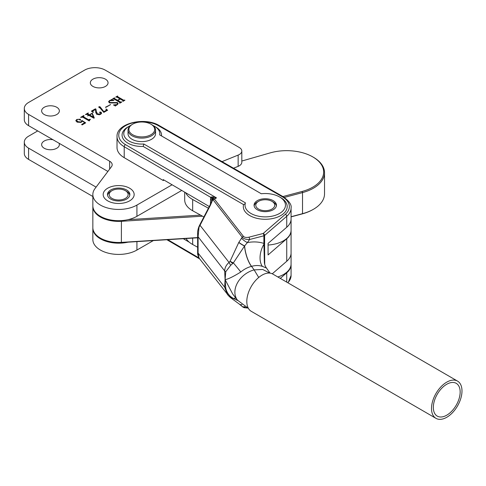 <?xml version="1.0" encoding="UTF-8"?>
<svg xmlns="http://www.w3.org/2000/svg" width="486" height="486" viewBox="0 0 486 486"><rect width="100%" height="100%" fill="white"/><g stroke="black" fill="none" stroke-linecap="round" stroke-linejoin="round"><path stroke-width="0.73" d="M52.925 139.713A8.863 5.121 0 0 0 41.632 144.634A8.863 5.121 0 0 0 44.226 148.254A8.863 5.121 0 0 0 53.891 149.36A8.863 5.121 0 0 0 59.365 144.634A8.863 5.121 0 0 0 59.025 143.23M92.85 227.916A25.825 14.908 0 0 0 92.844 228.268L92.844 239.513A25.825 14.908 0 0 0 108.785 253.285A25.825 14.908 0 0 0 136.924 250.053L153.339 240.582M37.714 130.928L28.589 136.202A14.635 8.45 0 0 0 24.3 142.173L24.3 153.418A14.635 8.45 0 0 0 28.589 159.396L92.844 196.49M24.3 142.173A14.635 8.45 0 0 0 28.589 148.145L96.088 187.122M92.844 228.268A25.825 14.908 0 0 0 127.952 242.18M56.765 107.278A8.863 5.121 0 0 0 47.106 106.167A8.863 5.121 0 0 0 41.632 110.899A8.863 5.121 0 0 0 44.226 114.52A8.863 5.121 0 0 0 53.891 115.625A8.863 5.121 0 0 0 59.365 110.899A8.863 5.121 0 0 0 56.765 107.278M105.462 79.169A8.863 5.121 0 0 0 95.797 78.058A8.863 5.121 0 0 0 90.323 82.784A8.863 5.121 0 0 0 92.923 86.405A8.863 5.121 0 0 0 102.582 87.516A8.863 5.121 0 0 0 108.056 82.784A8.863 5.121 0 0 0 105.462 79.169M129.622 188.21A15.491 8.942 0 0 0 112.74 186.266A15.491 8.942 0 0 0 103.172 194.534A15.491 8.942 0 0 0 107.71 200.858A15.491 8.942 0 0 0 124.598 202.796A15.491 8.942 0 0 0 134.16 194.534A15.491 8.942 0 0 0 129.622 188.21A15.491 8.942 180 0 1 134.16 194.534A15.491 8.942 180 0 1 124.598 202.796A15.491 8.942 180 0 1 107.71 200.858A15.491 8.942 180 0 1 103.172 194.534A15.491 8.942 180 0 1 112.74 186.266A15.491 8.942 180 0 1 129.622 188.21M90.044 119.647L89.217 120.941L82.796 117.229L80.597 117.369L83.744 115.553L84.048 115.729L83.495 116.816L88.537 119.726L90.135 119.24L90.439 119.416L90.044 119.647M83.653 116.373L83.495 117.235L83.191 116.446L83.495 117.235L88.537 120.151L88.537 119.726M95.827 112.898L95.511 109.459L92.99 110.917L92.972 112.333L91.404 111.13L95.408 108.815L95.936 109.119L96.343 111.683L97.577 113.937L100.541 114.052L100.833 112.776L99.782 112.515L99.758 112.041L100.906 112.108L101.635 113.044L100.681 114.319L96.854 114.453L95.827 112.667M101.124 113.475L100.833 112.776M99.782 112.515L99.758 112.041L99.758 112.466L100.906 112.533L100.906 112.108M92.99 110.917L92.704 111.61M105.754 107.412L105.45 107.236L110.522 104.66L105.754 107.412M119.738 103.068L119.823 102.412L113.803 98.937L112.552 98.919L114.477 97.808L114.508 98.524L117.521 100.268L119.957 98.858L116.938 97.121L115.698 97.103L117.624 95.991L117.655 96.714L123.675 100.189L124.926 100.207L123.001 101.319L122.964 100.596L120.261 99.035L117.825 100.444L120.534 102.005L121.779 102.024L119.854 103.135L119.823 102.412M114.568 98.105L114.508 98.944L117.521 100.687L117.521 100.268M117.709 96.289L117.655 97.133L123.675 100.608L123.675 100.189M122.885 101.252L122.964 100.596M222.029 161.613L238.146 155.095A8.608 4.969 0 0 0 241.815 151.025A8.608 4.969 0 0 0 239.294 147.513L105.274 70.136A14.635 8.45 0 0 0 84.582 70.136L28.589 102.467A14.635 8.45 0 0 0 24.3 108.439A14.635 8.45 0 0 0 28.589 114.41L109.654 161.218A8.608 4.969 180 0 1 112.175 164.73A8.608 4.969 180 0 1 111.458 166.71L94.989 188.586A25.825 14.908 0 0 0 92.844 194.534A25.825 14.908 0 0 0 108.785 208.306A25.825 14.908 0 0 0 136.924 205.074L172.087 184.777M109.842 100.717L109.18 101.519L110.061 102.522L117.442 102.564L118.122 103.633L117.162 104.806L115.34 105.857L113.451 104.94L116.926 104.593L117.612 103.828L116.919 102.965L109.453 102.868L108.609 101.683L109.569 100.523L111.233 99.916L111.488 99.417L113.985 100.45L109.842 100.717M115.474 105.432L115.34 105.857M107.685 110.164L103.828 112.388L98.889 106.689L100.049 106.811L103.852 111.677L105.991 110.437L106.428 109.879L105.905 109.077L107.685 110.164M99.047 107.291L98.889 106.689L98.889 107.114L100.049 107.236L100.049 106.811M87.535 115.893L88.695 115.225L87.28 114.41L85.439 114.532L88.264 112.904L87.966 114.016L89.375 114.83L92.243 113.177L94.302 117.97L93.871 118.213L88.95 115.376L87.535 115.893M88.051 113.323L87.966 114.435L89.375 115.255L89.375 114.83M82.091 121.53L82.049 120.929L81.229 122.393L77.122 122.156L75.81 120.625L76.8 119.441L80.348 119.216L80.488 119.89L79.607 119.842L79.121 119.264L77.134 119.599L76.606 120.303L77.863 121.646L81.034 122.035L81.952 120.492L85.67 122.873L82.116 124.92L81.642 124.495L84.789 122.679L82.049 120.929L82.116 121.342M79.212 119.331L80.348 119.635L80.348 119.216L80.488 119.89M81.672 121.433L81.533 120.686M233.523 168.211L238.146 166.34A8.608 4.969 0 0 0 241.815 162.269L241.815 151.025M92.844 194.534L92.844 205.778A25.825 14.908 0 0 0 108.785 219.55A25.825 14.908 0 0 0 136.924 216.319L181.758 190.433M24.3 108.439L24.3 119.684A14.635 8.45 0 0 0 28.589 125.655L107.898 171.449M113.384 98.858L114.35 98.3M114.477 98.16L114.477 97.808M114.568 98.53L114.508 98.944L114.568 98.53M117.521 100.687L117.825 100.511M119.957 99.211L119.957 98.858M116.531 97.042L117.497 96.483M117.624 96.35L117.624 95.991M117.709 96.714L117.655 97.133L117.709 96.714M123.675 100.608L124.434 100.559M124.434 100.493L124.434 100.14M124.623 100.383L124.623 100.031M122.885 101.459L122.964 101.021L122.885 101.459M120.534 102.005L120.534 102.425L117.825 100.863L117.825 100.444M120.534 102.425L121.293 102.376M121.293 102.309L121.293 101.957M121.476 102.2L121.476 101.847M119.738 103.275L119.823 102.838L119.738 103.275M109.216 101.726L110.061 102.941L110.061 102.522M110.061 102.941L117.442 102.983L117.442 102.564M117.442 102.983L118.104 103.828M114.246 105.328L115.461 105.438M116.926 104.933L116.926 104.593M117.424 104.642L117.557 104.04M108.633 101.908L109.393 101.052M109.569 100.9L109.569 100.523M111.233 100.28L111.233 99.916M111.233 100.335L111.488 99.417M111.488 99.837L112.74 100.359M110.219 104.836L110.219 104.484M99.047 107.71L98.889 107.114M100.049 107.236L103.852 111.677M103.852 112.096L105.991 110.863L105.991 110.437M105.991 110.863L106.373 110.079M106.203 109.38L106.203 108.961M106.209 109.386L107.382 110.334M91.72 111.367L95.408 109.241L95.936 109.544L96.343 111.683M96.343 112.108L97.577 113.937M97.577 114.356L99.393 114.836M100.541 114.398L100.541 114.052M100.541 114.471L100.833 113.195M99.782 112.934L99.758 112.466M100.906 112.533L101.604 113.256M92.99 111.337L93.227 112.606M95.408 109.241L95.408 108.815M95.936 109.544L95.936 109.119M86.636 114.271L87.693 113.657M88.051 113.748L87.966 114.435L88.051 113.748M92.158 113.651L92.243 113.177M92.462 113.718L94.163 118.049M89.637 114.982L89.637 115.401L93.531 117.6L92.115 113.548L89.637 114.982L93.531 117.181M93.488 117.624L93.488 117.205M81.776 117.108L83.276 116.245M83.744 115.905L83.744 115.553M88.537 120.151L89.351 120.115L89.351 119.696M90.135 119.592L90.135 119.24M75.84 120.844L76.776 119.878M76.8 119.854L76.8 119.441M80.348 119.635L80.488 120.315M76.642 120.516L77.863 122.065L77.863 121.646M77.863 122.065L81.034 122.454L81.034 122.035M81.034 122.454L81.533 121.105M81.678 121.038L81.952 120.492M84.789 122.733L85.323 123.073M81.927 124.75L84.789 123.104L84.789 122.679M202.51 216.191L121.47 221.3A25.825 14.908 180 0 1 92.844 206.483L92.844 227.563A25.825 14.908 0 0 0 92.996 229.185A25.825 14.908 0 0 0 100.408 238.11A25.825 14.908 0 0 0 121.47 242.386L197.638 237.581M282.937 196.557L302.164 191.435A37.015 21.372 0 0 0 323.445 169.711A37.015 21.372 0 0 0 312.82 156.923A37.015 21.372 0 0 0 270.167 152.896L241.815 161.036M312.82 156.923L313.434 157.276A37.872 21.864 180 0 1 324.302 170.361A37.872 21.864 180 0 1 324.527 172.737A37.872 21.864 180 0 1 302.523 192.59L284.359 197.431M127.952 219.69L200.554 215.11M291.078 216.726L302.523 213.67A37.872 21.864 0 0 0 313.434 209.284L312.82 209.63A37.015 21.372 180 0 1 302.164 213.925L291.078 216.878M197.638 237.788L121.379 242.593A24.962 14.41 180 0 1 101.015 238.456L100.408 238.11M313.434 209.284A37.872 21.864 0 0 0 324.527 193.817L324.527 172.737M92.844 206.483A25.825 14.908 180 0 1 92.85 206.131M185.634 192.705A25.825 14.908 0 0 0 192.675 199.509L208.433 208.221M184.704 192.158L184.704 199.983A25.825 14.908 0 0 0 192.675 210.754L203.889 216.956M268.065 245.041A25.825 14.908 0 0 0 291.078 230.224L291.078 218.979A25.825 14.908 0 0 1 286.74 227.248L268.065 243.419L268.065 254.943L286.74 238.778L286.74 261.268A25.825 14.908 0 0 0 291.078 252.993L291.078 230.504A25.825 14.908 180 0 1 286.74 238.778M186.077 238.517A25.825 14.908 0 0 0 192.675 244.494L197.638 247.234M277.834 276.977A25.825 14.908 0 0 0 291.078 263.959L291.078 252.714M280.13 197.298A21.943 12.666 180 0 1 280.793 197.668A21.943 12.666 180 0 1 280.738 215.584A21.943 12.666 180 0 1 249.707 215.547A21.943 12.666 180 0 1 243.583 204.618L143.182 146.438L143.832 144.002L245.436 202.875A20.218 11.676 0 0 0 245.035 205.201A20.218 11.676 0 0 0 250.928 213.445A20.218 11.676 0 0 0 272.974 215.991A20.218 11.676 0 0 0 285.47 205.201A20.218 11.676 0 0 0 279.578 196.964A20.218 11.676 0 0 0 261.292 193.756L159.687 134.883A18.012 10.4 0 0 0 159.809 133.668A18.012 10.4 0 0 0 154.554 126.33A18.012 10.4 0 0 0 152.987 125.516M130.606 125.516A18.012 10.4 0 0 0 123.784 133.668A18.012 10.4 0 0 0 129.033 141.013A18.012 10.4 0 0 0 143.832 144.002M273.181 200.645A11.19 6.458 0 0 0 260.976 199.23A11.19 6.458 0 0 0 254.063 205.201A11.19 6.458 0 0 0 257.325 209.764A11.19 6.458 0 0 0 269.523 211.173A11.19 6.458 0 0 0 276.443 205.201A11.19 6.458 0 0 0 273.181 200.645M183.277 238.693L189.333 242.235M209.302 206.556L163.266 179.613L163.266 180.531L164.049 180.075M210.45 204.32L210.645 197.286L124.209 146.711A24.962 14.41 180 0 1 117.017 136.584L117.017 147.55A24.962 14.41 0 0 0 124.209 157.671L163.266 180.531M291.071 264.238A25.825 14.908 180 0 1 291.078 264.524A25.825 14.908 180 0 1 286.74 272.792L280.276 278.387M212.005 200.511L212.018 200.463A5.164 3.56 -167.9 0 1 212.018 200.469A5.164 3.56 -167.9 0 0 210.645 197.286L212.145 196.86L216.489 197.887L214.399 199.09A1.719 1.282 142.1 0 0 213.172 199.934L212.491 200.311L210.408 205.244L199.023 227.254L198.088 236.791L197.638 233.049M197.638 233.08L197.638 254.336L198.088 253.066L199.023 258.048M210.45 199.266A5.164 2.983 180 0 1 211.86 200.84M232.697 263.467L230.054 261.316L233.359 262.908L230.643 265.35L229.046 262.446L230.054 261.316L238.766 242.484L241.578 238.176A5.164 1.245 36 0 0 247.374 242.575L244.525 246.044L233.359 262.908A17.217 0.674 -130.4 0 1 240.807 271.996C233.159 276.734 227.916 279.268 225.085 279.602L224.672 270.933C224.818 267.689 226.276 264.858 229.046 262.446L199.734 224.945L210.11 205.007L210.408 205.244M199.023 227.254L198.786 226.956C197.869 229.817 197.486 231.852 197.632 233.049M272.275 273.788L286.74 261.268M248.899 237.192L263.181 233.48A1.719 1.172 49.1 0 1 264.615 235.443L264.615 243.067A1.719 0.996 0 0 1 263.892 243.425L263.892 235.795A1.719 0.577 -104.5 0 0 263.181 233.48L285.306 214.326A24.1 13.918 0 0 0 282.238 196.739L158.363 125.661A23.243 13.42 0 0 0 125.576 125.674A23.243 13.42 0 0 0 125.437 144.603L216.489 197.887L213.87 198.926A1.719 0.99 60.1 0 1 214.399 199.09L243.462 236.421C244.573 237.447 246.384 237.703 248.899 237.192A1.719 0.577 75.5 0 1 249.604 239.501L247.374 242.575C253.364 241.487 258.868 241.773 263.892 243.425L264.348 261.668C264.348 263.928 265.046 266.049 266.443 268.023L262.379 266.364A17.217 10.376 109.6 0 1 263.91 244.282A1.719 0.899 3 0 0 264.591 243.996L264.724 264.305M230.643 265.35L225.777 271.68L225.085 279.602L232.739 294.079L237.484 300.172L248.364 308.312M262.379 266.364C259.111 265.277 255.502 265.265 251.554 266.34L254.135 269.888A21.177 15.771 142.1 0 0 234.878 292.177A21.177 15.771 142.1 0 0 237.484 300.172M269.87 273.12L262.683 269.475L254.135 269.888L258.722 277.47M235.923 298.167A17.217 10.291 -71.6 0 0 233.359 298.501L237.751 300.518M230.376 297.541L227.448 294.552L224.672 287.214L225.085 279.602L225.777 288.283C226.476 291.497 228.098 294.267 230.643 296.606L233.359 298.501L230.443 297.596L231.427 297.292M238.857 242.332A5.164 0.686 30.7 0 0 244.616 245.922A17.217 5.765 -104.5 0 0 251.554 266.34L252.799 268.084M243.583 204.618L245.138 203.695M229.192 296.472L198.908 257.902L197.632 254.336M210.985 197.097A5.164 2.843 -155.5 0 1 212.145 200.177L212.85 199.284L213.87 198.926A1.719 1.3 -89.5 0 0 213.172 199.934L242.241 237.265C243.851 238.875 246.305 239.622 249.604 239.501L263.892 235.795A1.719 0.996 0 0 0 264.396 235.595A1.719 0.996 0 0 0 264.615 235.443L286.74 216.282L286.74 227.248M211.75 201.168L212.145 200.177L211.75 201.168M212.145 196.86A5.164 1.561 -128.9 0 1 212.85 199.284L212.765 199.953L213.184 199.078M213.342 196.988A5.164 1.203 -109.4 0 1 213.397 198.999L212.832 199.94M212.491 200.311L212.145 200.177M212.121 201.198L211.738 201.143L210.11 205.007M211.513 202.784L211.131 202.741M225.777 288.283A5.164 3.378 3.3 0 1 224.672 287.214L198.088 253.066L198.088 236.791L224.672 270.933A5.164 2.558 -2.9 0 0 225.777 271.68M238.766 242.484A5.164 0.668 30.5 0 0 244.525 246.044A17.217 5.765 -104.5 0 0 251.456 266.364A21.177 15.771 142.1 0 0 240.807 271.996M244.768 306.66A5.164 3.408 -49.4 0 1 241.888 306.259L242.563 306.836L246.845 307.711M239.24 304.048A5.164 3.924 -51 0 0 239.282 304.084L239.282 304.084A5.164 3.924 -51 0 0 241.955 304.734M241.888 306.259L239.203 304.011A5.164 3.937 -51.1 0 0 241.876 304.673M230.382 297.547L231.379 297.256M230.522 297.657L239.203 304.011M230.054 297.201L232.691 298.204M229.046 296.296L230.643 296.606M446.749 415.184A18.936 10.953 120.1 0 0 459.136 398.514A18.936 10.953 120.1 0 0 456.239 383.333A18.936 10.953 120.1 0 0 446.749 384.256A18.936 10.953 120.1 0 0 434.356 400.926A18.936 10.953 120.1 0 0 437.254 416.107A18.936 10.953 120.1 0 0 446.749 415.184M446.749 382.148A21.518 12.448 120.1 0 0 432.668 401.09A21.518 12.448 120.1 0 0 435.96 418.337A21.518 12.448 120.1 0 0 446.749 417.292A21.518 12.448 120.1 0 0 460.825 398.35A21.518 12.448 120.1 0 0 457.539 381.103A21.518 12.448 120.1 0 0 446.749 382.148M457.539 381.103L272.84 274.08A21.518 12.448 120.1 0 0 262.051 275.131A21.518 12.448 120.1 0 0 247.969 294.066A21.518 12.448 120.1 0 0 251.262 311.319L435.96 418.337M110.753 199.102A11.19 6.458 180 0 1 107.479 194.534A11.19 6.458 180 0 1 114.386 188.562A11.19 6.458 180 0 1 126.579 189.965A11.19 6.458 180 0 1 129.859 194.534A11.19 6.458 180 0 1 122.952 200.499A11.19 6.458 180 0 1 110.753 199.102M126.579 191.369L125.364 190.67A9.471 5.468 0 0 0 111.974 190.67A9.471 5.468 0 0 0 111.974 198.397A9.471 5.468 0 0 0 125.364 198.397A9.471 5.468 0 0 0 125.364 190.67L126.579 191.369A11.19 6.458 180 0 1 129.792 195.238M107.546 195.238A11.19 6.458 180 0 1 110.753 191.369L111.974 190.67M273.162 202.042L271.947 201.338A9.471 5.468 0 0 0 258.558 201.338A9.471 5.468 0 0 0 258.558 209.071A9.471 5.468 0 0 0 271.947 209.071A9.471 5.468 0 0 0 271.947 201.338L273.162 202.042A11.19 6.458 180 0 1 276.376 205.906M254.129 205.906A11.19 6.458 180 0 1 257.337 202.042L258.558 201.338M132.666 134.725A12.909 7.454 0 0 0 150.927 134.725A12.909 7.454 0 0 0 150.927 124.179L151.535 124.531A13.772 7.952 180 0 1 155.569 130.157A13.772 7.952 180 0 1 147.064 137.502A13.772 7.952 180 0 1 132.058 135.776A13.772 7.952 180 0 1 128.025 130.157A13.772 7.952 180 0 1 132.058 124.531L132.666 124.179A12.909 7.454 0 0 0 132.666 134.725M128.025 130.157L128.025 133.668A13.772 7.952 0 0 0 132.058 139.294A13.772 7.952 0 0 0 147.064 141.013A13.772 7.952 0 0 0 155.569 133.668L155.569 130.157M151.535 124.531L150.927 124.179A12.909 7.454 0 0 0 132.666 124.179M28.589 148.145L28.589 159.396M136.924 241.615L136.924 250.053M28.589 114.41L28.589 125.655M109.654 161.218L109.654 169.11M136.924 205.074L136.924 216.319M238.146 155.095L238.146 166.34M113.347 102.923L113.347 102.503M302.164 191.435L302.523 192.59L302.523 213.67L302.164 213.925M121.415 220.601L121.379 242.593M192.675 199.509L192.675 210.754M192.675 238.097L192.675 244.494M143.182 146.438A19.738 11.397 180 0 1 127.818 143.115A19.738 11.397 180 0 1 128.48 126.67M155.113 126.67A19.738 11.397 180 0 1 155.775 127.034A19.738 11.397 180 0 1 161.48 135.916L261.298 193.756M167.767 239.671L198.895 257.884M125.437 144.603A1.719 1.002 -59.7 0 0 124.209 146.711L124.209 157.671M158.363 125.661A1.719 0.99 119.8 0 1 159.22 125.576L283.095 196.654C289.121 201.016 291.782 204.8 291.078 208.014A25.825 14.908 180 0 1 286.74 216.282A1.719 1.172 -130.9 0 0 285.306 214.326M286.74 272.792L286.74 282.135M287.803 282.749A25.825 14.908 0 0 0 291.078 275.483L288.058 282.901M264.615 243.067L264.591 243.996M241.578 238.176L242.241 237.265A1.719 1.282 -37.9 0 1 243.462 236.421M283.095 196.654A1.719 0.99 119.8 0 0 282.238 196.739M114.344 98.336L114.344 98.761M117.491 96.52L117.491 96.945M123.104 100.772L123.104 101.197M119.963 102.595L119.963 103.014M115.285 105.687L115.285 106.106M117.612 103.828L117.612 104.247M109.18 101.519L109.18 101.945M106.428 109.879L106.428 110.298M87.687 113.706L87.687 114.131M76.606 120.303L76.606 120.722M199.734 224.945L198.786 226.956M291.078 208.014L291.078 218.979M291.078 264.524L291.078 275.483M266.443 268.023L270.082 273.144M159.22 125.576C144.943 116.67 116.33 123.092 117.017 136.584M166.874 239.726L199.722 258.947M247.605 308.027L244.124 307.681L242.623 306.885"/></g></svg>
